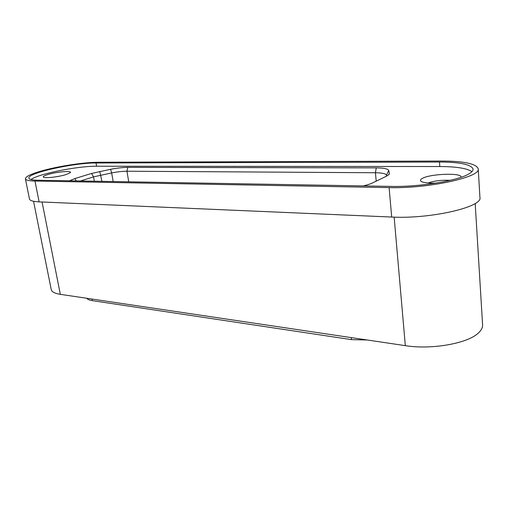 <?xml version="1.0" encoding="UTF-8"?>
<svg xmlns="http://www.w3.org/2000/svg" width="508" height="508" viewBox="0 0 508 508"><rect width="100%" height="100%" fill="white"/><g stroke="black" fill="none" stroke-linecap="round" stroke-linejoin="round"><path stroke-width="0.76" d="M475.19 203.479L482.587 324.758C482.746 327.419 481.444 330.073 478.688 332.715C468.376 343.376 431.59 349.936 405.327 345.656L60.325 294.335L42.069 201.987M25.4 178.784L29.483 199.053C29.858 200.628 33.071 201.562 39.116 201.86L34.982 181.051C28.931 180.905 25.737 180.149 25.4 178.784C25.444 176.676 30.626 174.123 40.938 171.126C57.607 166.294 83.928 162.249 98.45 162.262L441.42 161.049C464.033 161.119 476.301 163.709 478.231 168.808C481.209 177.146 427.584 188.786 389.109 187.611L391.693 217.043C429.889 219.208 482.956 207.074 479.933 197.479L478.231 168.808M468.77 173.984C457.657 180.823 418.795 187.109 391.478 186.411L37.77 180.226C32.169 180.099 29.216 179.407 28.905 178.143C26.988 173.12 74.346 162.687 96.037 162.979L439.483 162.027C460.165 162.115 471.367 164.49 473.094 169.145C473.177 170.663 471.735 172.276 468.77 173.984M435.908 183.128C428.892 183.293 424.11 182.791 421.577 181.61C419.868 180.67 420.129 179.597 422.364 178.397C430.479 173.628 463.379 172.606 460.883 177.349M450.266 180.334C441.655 179.915 434.27 180.797 428.123 182.975M48.108 174.46C57.137 171.704 73.057 170.447 70.206 172.758L65.818 174.644C58.725 176.847 45.637 178.403 43.637 177.292C42.507 176.651 43.999 175.704 48.108 174.46M60.09 176.054L54.407 177.025M33.534 201.27L51.232 289.592C51.746 291.878 54.775 293.459 60.325 294.335M39.116 201.86L391.693 217.043M86.798 298.272C87.56 299.396 89.389 300.184 92.291 300.641L351.479 339.636L367.29 339.998M34.982 181.051L389.109 187.611M471.951 171.634C467.017 168.313 456.305 166.611 439.807 166.535L439.483 162.027M96.037 162.979L96.615 166.243L439.807 166.535M96.615 166.243C77.832 165.989 38.291 173.857 30.988 179.521M69.501 180.785L74.873 178.568L91.548 173.45L110.585 169.316C117.126 168.059 122.853 167.418 127.775 167.373L376.25 167.881C383.807 167.951 387.96 168.815 388.722 170.478L389.414 173.355L389.147 174.346L386.715 176.073L372.402 182.994C370.192 184.048 367.106 185.026 363.131 185.915M388.722 170.478L386.467 175.158L386.671 176.092M386.556 176.149L386.467 175.158C385.82 173.641 382.143 172.841 375.431 172.745L376.25 167.881M127.775 167.373L126.943 171.215L375.431 172.745L376.199 181.153M128.74 181.82L126.943 171.215C122.574 171.234 117.475 171.806 111.658 172.93L110.585 169.316M80.41 180.975L93.536 176.879L111.658 172.93L113.157 181.546M394.145 217.132L405.327 345.656M92.291 300.641L91.992 299.047M351.269 337.61L351.479 339.636M388.703 174.828L389.414 173.355M99.752 171.444L101.937 181.35M94.317 181.216L93.536 176.879L91.548 173.45M74.873 178.568L76.213 180.899"/></g></svg>
